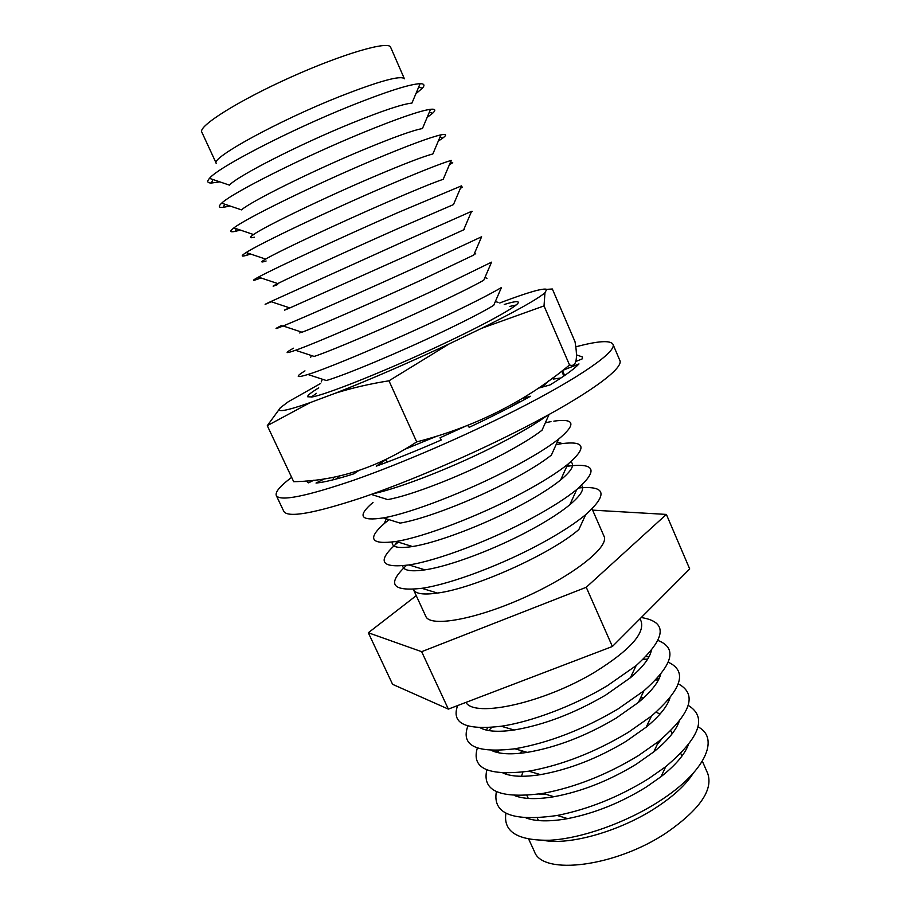 <?xml version="1.0" encoding="UTF-8"?>
<svg xmlns="http://www.w3.org/2000/svg" width="911" height="911" viewBox="0 0 911 911"><rect width="100%" height="100%" fill="white"/><g stroke="black" fill="none" stroke-linecap="round" stroke-linejoin="round"><path stroke-width="1.37" d="M655.988 712.243L660.111 713.962M661.796 738.844L657.127 744.742M465.897 702.415C474.779 718.13 544.562 702.734 595.338 671.806C629.558 650.397 644.84 633.566 641.15 621.325L640.034 618.763M457.652 705.569C451.013 723.516 465.544 730.406 501.244 726.238C531.751 721.763 574.784 705.41 607.489 685.619L636.117 665.622C666.374 637.905 668.093 621.871 641.264 617.533M480.074 727.73C486.918 731.499 498.26 732.25 514.1 730.007C543.81 725.008 574.329 713.37 605.69 695.082L630.389 677.738C642.597 667.387 649.554 658.402 651.274 650.784M467.878 725.987C460.602 745.767 476.282 753.363 514.92 748.785C548.707 742.852 583.029 729.609 617.897 709.054L643.895 690.823C672.967 664.962 677.693 648.199 658.072 640.501M487.647 727.661L486.349 730.064M491.484 750.425C499.046 754.137 510.969 754.798 527.23 752.384C556.462 747.35 586.046 735.963 615.984 718.232L638.417 702.427C651.012 691.859 658.437 682.51 660.68 674.391M491.712 727.388L488.74 730.554M477.341 748.022C471.203 768.508 488.353 776.229 528.79 771.184C561.916 765.183 595.065 752.235 628.248 732.364L651.433 716.069C682.054 689.172 687.668 671.225 668.264 662.217M496.404 750.493L495.686 752.053M502.952 773.029C511.253 776.707 523.768 777.242 540.519 774.635C569.147 769.51 597.718 758.385 626.221 741.247L646.229 727.126C659.291 716.331 667.205 706.617 669.972 697.963M498.909 750.425L497.167 752.452M486.85 769.897C481.805 791.215 500.469 799.049 542.865 793.413C575.183 787.309 607.068 774.68 638.531 755.526L658.71 741.36C691.073 713.393 697.61 694.228 678.319 683.854M522.208 750.915L519.669 753.351M505.366 773.109L505.07 773.872M514.499 795.542L514.487 795.542C523.529 799.175 536.693 799.573 553.979 796.715C581.89 791.5 609.368 780.636 636.402 764.124L653.802 751.848C667.41 740.825 675.86 730.713 679.15 721.523M506.539 773.132L505.764 774.111M496.381 791.625C492.407 813.876 512.677 821.824 557.213 815.47C588.552 809.23 619.07 796.931 648.757 778.563L665.679 766.72C699.99 737.637 707.517 717.196 688.238 705.399M526.034 817.953C535.896 821.563 549.766 821.79 567.655 818.625C594.712 813.295 620.995 802.716 646.514 786.876L661.101 776.627C675.347 765.354 684.389 754.832 688.238 745.061M505.924 813.204C503.02 831.789 517.71 840.807 550.016 840.227C581.491 838.45 625.743 822.849 658.938 801.475C705.262 772.072 720.248 738.229 698.042 726.864M544.004 840.432C570.047 845.408 620.3 831.083 655.863 807.75C673.434 796.271 685.846 784.827 693.112 773.416M528.733 839.225L534.415 851.512C542.17 875.847 615.859 866.953 666.863 832.483C699.648 809.594 713.279 789.974 707.767 773.598L702.358 761.197M339.496 96.6C379.386 80.977 401.022 75.044 404.404 78.802L390.625 47.235C388.758 40.471 342.957 53.692 290.632 77.253C238.272 100.745 197.983 126.208 201.798 132.095L216.26 163.354C210.02 158.389 277.844 121.038 339.496 96.6M219.802 181.858L211.432 183.031C207.332 183.054 206.683 181.494 209.484 178.351C217.786 167.578 288.958 130.615 350.154 106.063C386.389 91.59 409.711 84.131 420.108 83.687C424.321 83.687 425.05 85.201 422.317 88.253L415.883 93.742M209.484 178.351L229.424 185.127C237.543 175.994 298.899 144.633 351.373 123.304C382.529 110.686 402.719 103.956 411.931 103.102L420.108 83.687M230.084 206.011L223.32 207.332C218.629 207.845 218.082 206.444 221.68 203.164C231.781 193.064 302.247 157.557 362.1 132.995C397.185 118.635 420.005 110.732 430.561 109.286C435.412 108.773 436.096 110.106 432.6 113.283L427.122 117.462M221.68 203.164L241.483 209.872C251.117 201.32 311.835 171.177 363.182 149.848C393.347 137.345 413.104 130.239 422.442 128.553L430.561 109.286M240.367 230.084L235.152 231.394C229.823 232.464 229.413 231.303 233.911 227.898C245.742 218.435 315.445 184.318 373.988 159.744C407.934 145.532 430.254 137.231 440.947 134.851C446.47 133.746 447.073 134.828 442.735 138.108L438.282 141.137M254.465 237.213C249.546 238.409 249.25 237.52 253.554 234.537C264.645 226.52 324.692 197.55 374.911 176.233C404.097 163.855 423.421 156.43 432.862 153.948L440.947 134.851M385.797 186.334C418.604 172.281 440.423 163.627 451.241 160.382L443.213 179.296C433.67 182.496 414.79 190.217 386.571 202.447C337.457 223.742 278.14 251.607 265.636 259.1L246.164 252.541C259.658 243.681 328.552 210.885 385.797 186.334M450.558 161.976L452.733 162.727L449.385 164.754M397.526 212.764L461.444 185.878L453.473 204.588L398.164 228.502C350.143 249.762 291.588 276.568 277.741 283.572L258.451 277.103C273.539 268.813 341.568 237.27 397.526 212.764M461.125 186.641L462.594 187.154L460.408 188.315M409.187 239.024L471.568 211.341L463.665 229.834L409.688 254.408L289.857 307.941L270.772 301.587L409.187 239.024M472.319 211.375L471.363 211.819M464.462 229.458L463.847 229.401M420.78 265.135L481.612 236.769L473.766 255.034L421.133 280.144C375.264 301.279 318.349 326.115 301.996 332.23L283.127 325.979C301.199 318.713 367.361 289.504 420.78 265.135M432.304 291.076L491.564 262.163L483.775 280.189C474.016 285.747 456.935 294.264 432.509 305.732C387.71 326.776 331.672 350.701 314.158 356.429L295.506 350.279C314.967 343.481 380.126 315.354 432.304 291.076M443.748 316.857C471.055 303.91 490.277 294.128 501.426 287.534L493.705 305.31C483.935 311.3 467.309 319.92 443.828 331.171C400.077 352.101 344.962 375.161 326.343 380.525L307.929 374.489C328.7 368.124 392.812 341.021 443.748 316.857M516.127 305.014L509.887 306.403M510.775 406.841L519.464 401.888M541.965 387.175L549.026 380.661M373.123 493.728C400.202 488.171 456.479 466.033 499.968 443.463C520.511 432.827 536.283 423.49 547.306 415.439M371.232 494.4L387.687 499.592C410.827 495.561 460.807 476.225 499.376 456.069C518.257 446.219 532.468 437.61 542.022 430.231L549.06 414.471M373.032 502.405C356.884 516.184 360.335 521.354 383.383 517.892C410.44 513.303 467.343 491.382 511.003 468.334C531.887 457.333 547.739 447.608 558.557 439.17C576.447 424.23 574.887 418.217 553.854 421.144M550.973 421.622L545.359 422.75M383.383 517.892L400.066 523.108C423.9 519.247 472.752 500.549 510.297 480.609C528.255 471.078 541.954 462.583 551.394 455.101L558.557 439.17M384.237 523.586C366.871 538.925 370.845 544.88 396.148 541.464C423.968 537.034 479.516 515.842 521.98 493.056C541.794 482.443 557.042 472.877 567.712 464.359C587.071 447.7 585.249 440.776 562.258 443.577M562.053 443.611L556.12 444.591M392.231 542.068C391.536 547.192 398.289 548.684 412.478 546.532C436.938 542.808 484.618 524.725 521.138 505.001C538.185 495.823 551.36 487.465 560.664 479.938C571.698 470.748 575.057 464.712 570.764 461.831M398.266 542.125L395.408 544.562C376.767 561.529 381.288 568.327 408.971 564.945C437.474 560.629 491.621 540.132 532.889 517.619C551.633 507.427 566.255 498.066 576.754 489.537C597.662 471.078 595.589 463.187 570.525 465.851L566.801 466.386M402.639 565.788C403.311 570.548 410.747 571.903 424.947 569.853C449.954 566.221 496.427 548.718 531.933 529.245C548.058 520.432 560.686 512.255 569.83 504.74C580.785 495.482 584.714 489.025 581.594 485.358M406.545 565.31L406.545 565.321C386.56 584.008 391.673 591.672 421.873 588.312C450.956 584.088 503.658 564.251 543.742 542.045C561.404 532.286 575.388 523.176 585.671 514.704C608.229 494.343 605.895 485.438 578.656 487.977L578.656 487.977M413.309 589.315L425.813 616.36C429.981 627.508 475.291 619.651 524.429 597.479C573.634 575.456 609.596 546.782 604.027 536.26L592.104 508.953M413.435 589.599C415.496 593.87 423.513 595.02 437.462 593.061C474.278 588.426 550.961 553.956 578.872 529.507L585.671 514.704M389.065 519.669L384.396 523.449M387.129 462.014L390.933 460.693M316.424 393.347L311.243 397.094M304.969 370.879C295.027 376.949 296.018 378.156 307.929 374.489M293.467 348.207C284.403 353.252 285.086 353.935 295.506 350.279M281.909 325.295C273.676 329.395 274.074 329.623 283.127 325.979M289.413 307.793L289.208 307.884C282.399 311.061 282.615 311.084 289.857 307.941M271.273 301.746L270.305 302.167C262.858 305.39 263.006 305.196 270.772 301.587M277.684 284.551C271.535 286.999 271.558 286.669 277.741 283.572M260.967 277.946L258.644 278.812C251.937 281.237 251.88 280.668 258.451 277.103M266.103 260.99C260.592 262.778 260.432 262.152 265.636 259.1M250.662 254.055L246.927 255.217C240.937 256.936 240.675 256.037 246.164 252.541M416.236 595.657L368.317 632.758L392.595 684.332L448.36 709.111L612.386 646.491L689.707 568.965L666.374 514.419L592.628 510.137M368.317 632.758L421.656 651.684L586.251 587.276L666.374 514.419M448.36 709.111L421.656 651.684M612.386 646.491L586.251 587.276M668.913 700.798L667.661 700.718M669.198 700.115L668.435 699.83M644.145 697.405L640.649 697.678M658.425 679.982L655.749 679.948M659.108 678.604L657.469 678.103M647.641 659.143L643.291 659.257M648.871 657.025L646.195 656.398M546.452 794.483L538.936 794.062M521.456 776.274L522.903 772.05M291.645 477.364C280.144 485.95 275.031 492.008 276.306 495.55L283.788 511.356C287.751 518.086 313.805 513.508 361.952 497.634C409.119 481.543 472.627 454.247 523.802 427.908C588.028 394.964 624.354 368.09 619.799 360.346L612.955 344.256C610.279 340.076 597.878 340.942 575.729 346.852M276.306 495.55C279.962 501.654 305.811 496.518 353.855 480.165C400.942 463.665 464.553 436.198 515.945 410.075C580.455 377.359 617.191 351.247 612.955 344.256M387.186 462.128L386.013 459.577L376.254 466.17C396.331 458.893 418.035 450.148 441.357 439.933L440.036 437.77L464.826 426.53M467.616 425.448L469.188 427.316C492.088 416.578 512.529 406.226 530.509 396.262L522.071 398.562M538.219 388.223L550.05 384.92C564.433 376.095 574.078 369.103 578.986 363.933L562.713 370.39M575.889 361.451L582.459 358.763L582.402 356.964L576.39 354.823M305.994 480.917L308.578 482.83L313.976 480.131M560.994 377.963L553.216 379.078L552.726 377.963M339.53 475.895L336.068 479.061M358.581 470.68L353.878 473.822C336.842 479.22 324.236 482.306 316.026 483.058L324.749 478.685M333.893 479.63L332.811 477.296M563.841 376.038L561.734 371.153M564.638 375.491L562.543 370.629M519.6 402.195L518.849 400.487M441.072 440.059L440.036 437.77M320.581 383.485L288.297 401.751L280.417 407.695C277.946 410.212 279.165 411.089 284.061 410.337C289.083 409.529 297.783 406.955 310.15 402.628L267.287 425.665L293.684 481.691C336.455 480.951 377.461 467.685 416.703 441.903C475.018 426.872 525.954 401.239 569.523 364.992C576.242 367.258 578.075 359.503 575.023 341.739L552.351 289.003L546.759 289.345C543.218 287.967 528.346 292.215 502.143 302.065L499.797 302.987M404.883 449.271L437.109 436.073M318.736 387.858C310.993 392.55 307.303 395.522 307.69 396.775L312.086 396.957C325.694 394.657 378.52 373.806 430.709 349.744C482.967 325.683 520.318 305.06 518.245 302.145C517.721 301.199 514.351 301.598 508.144 303.34L504.25 304.49M310.15 402.628L335.578 393.131C370.105 379.557 407.9 363.182 448.975 344.005L481.509 328.359C516.548 310.924 537.695 299.047 544.96 292.738L546.759 289.345M267.287 425.665L280.417 407.695M448.975 344.005L388.974 380.809L416.703 441.903M388.974 380.809C370.139 383.77 352.341 387.881 335.578 393.131M544.96 292.738L544.026 305.902L569.523 364.992M544.026 305.902L481.509 328.359M670.803 730.724L672.147 733.776M680.768 753.443L681.929 756.096M514.1 730.007L501.244 726.238M527.23 752.384L514.92 748.785M540.519 774.635L528.79 771.184M553.979 796.715L542.865 793.413M522.06 751.051L521.058 753.203M567.655 818.625L557.213 815.47M418.707 87.023L422.317 88.253M429.354 112.178L432.6 113.283M439.967 137.162L442.735 138.108M474.426 253.486L475.793 253.953M484.914 277.559L486.998 278.276M495.368 301.484L498.078 302.406M557.304 441.949L562.087 443.52M567.485 464.861L570.525 465.851M437.462 593.061L421.873 588.312M569.83 504.74L576.754 489.537M424.947 569.853L408.971 564.945M396.672 541.635L395.408 544.562M560.664 479.938L567.712 464.359M412.478 546.532L396.148 541.464M386.298 518.803L384.305 523.415M322.38 379.227L321.264 381.868M311.437 355.529L310.583 357.556M300.402 331.706L299.833 333.039M259.248 277.365L258.644 278.812M247.815 253.099L246.927 255.217M253.554 234.537L233.911 227.898M236.279 228.695L235.152 231.394M224.653 204.166L223.32 207.332M212.912 179.513L211.432 183.031M661.101 776.627L665.679 766.72M640.843 697.667L643.12 698.35M653.802 751.848L658.71 741.36M646.229 727.126L651.433 716.069M638.417 702.427L643.895 690.823M630.389 677.738L636.117 665.622M526.888 795.405L528.289 798.435M537.262 817.941L538.469 820.56M547.579 840.352L547.853 840.944"/></g></svg>
